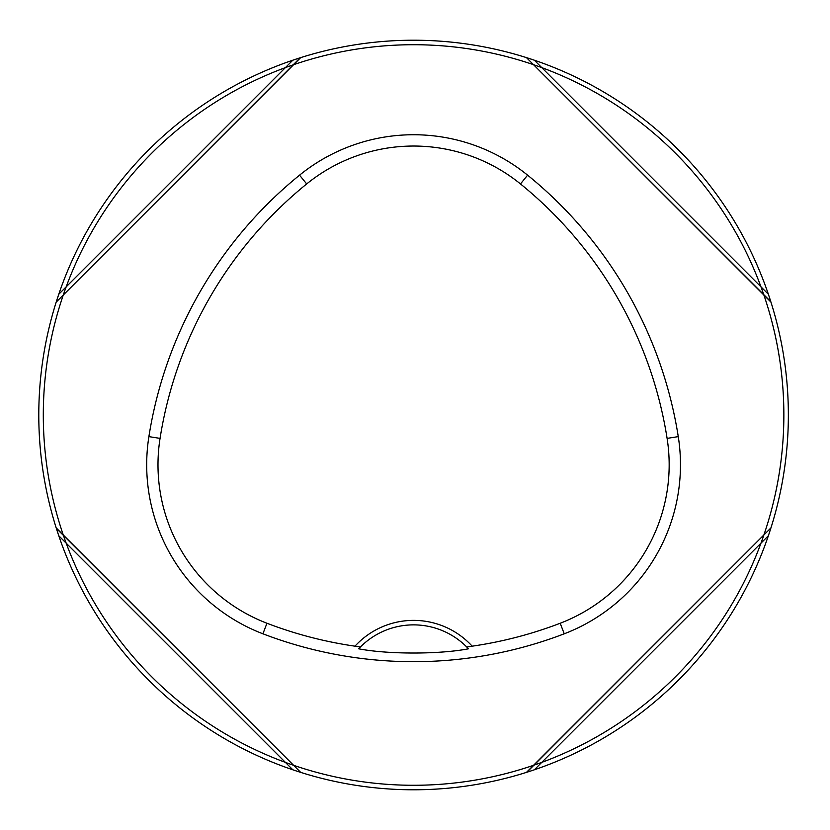 <?xml version="1.0" encoding="UTF-8"?>
<svg xmlns="http://www.w3.org/2000/svg" width="830" height="830" viewBox="0 0 830 830"><rect width="100%" height="100%" fill="white"/><g stroke="black" fill="none" stroke-linecap="round" stroke-linejoin="round"><path stroke-width="1.25" d="M788.355 415A374.776 374.776 0 0 0 226.185 90.428A374.776 374.776 0 0 0 226.185 739.572A374.776 374.776 0 0 0 788.355 415M768.373 535.765L534.344 769.794L768.373 535.765L770.914 528.015M526.936 772.222L770.956 527.88L526.459 772.377M298.032 58.474L292.814 60.206L58.785 294.235L56.243 301.985M300.221 57.778L56.201 302.12L300.699 57.623M534.344 60.206L768.373 294.235L534.344 60.206L526.594 57.664M770.8 301.643L526.459 57.623L770.956 302.12M57.052 530.546L58.785 535.765L292.814 769.794L300.564 772.336M56.357 528.357L300.699 772.377L56.201 527.88M466.782 647.027L472.177 646.176A79.452 79.452 0 0 0 354.981 646.176L360.376 647.027L358.674 648.801C387.589 654.424 439.402 654.455 468.483 648.801L466.782 647.027A74.959 74.959 0 0 0 360.376 647.027M354.981 646.176A409.584 409.584 0 0 1 266.959 623.247A169.725 169.725 0 0 1 160.055 438.385A409.584 409.584 0 0 1 306.675 183.938A169.725 169.725 0 0 1 520.483 183.938A409.584 409.584 0 0 1 667.102 438.385A169.725 169.725 0 0 1 560.198 623.247A409.584 409.584 0 0 1 472.177 646.176M262.913 633.798A420.883 420.883 0 0 0 564.244 633.798A181.023 181.023 0 0 0 678.266 436.622A420.883 420.883 0 0 0 527.6 175.161A181.023 181.023 0 0 0 299.557 175.161A420.883 420.883 0 0 0 148.892 436.622A181.023 181.023 0 0 0 262.913 633.798L266.959 623.247M783.862 415A370.284 370.284 0 0 0 228.437 94.33A370.284 370.284 0 0 0 228.437 735.671A370.284 370.284 0 0 0 783.862 415M358.674 648.801A74.959 74.959 0 0 1 468.483 648.801M560.198 623.247L564.244 633.798M306.675 183.938L299.557 175.161M160.055 438.385L148.892 436.622M667.102 438.385L678.266 436.622M520.483 183.938L527.6 175.161M58.785 294.235L292.814 60.206M292.814 769.794L58.785 535.765"/></g></svg>
